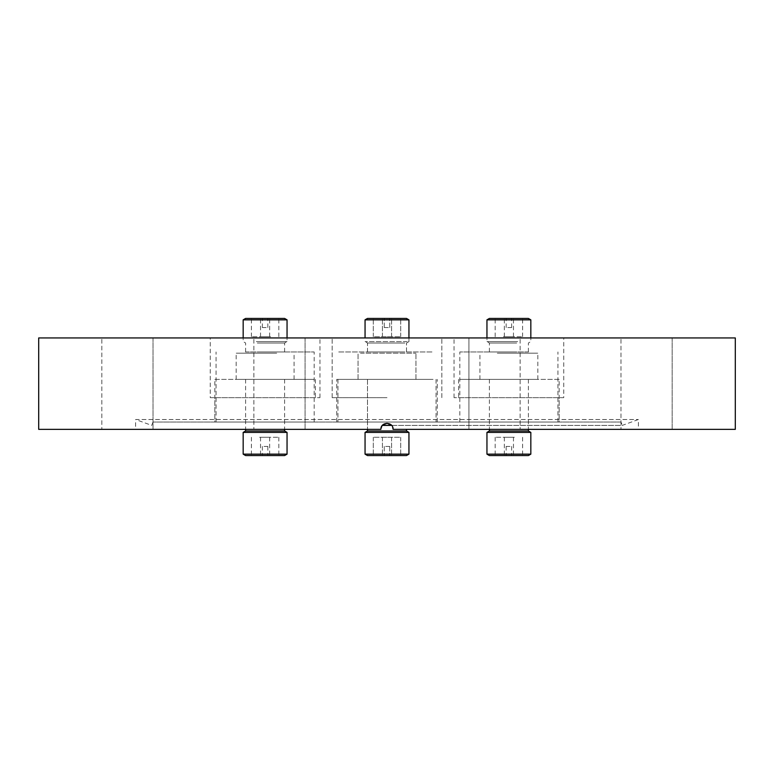 <?xml version="1.0" encoding="UTF-8"?>
<svg xmlns="http://www.w3.org/2000/svg" width="774" height="774" viewBox="0 0 774 774"><rect width="100%" height="100%" fill="white"/><g stroke="black" fill="none" stroke-linecap="round" stroke-linejoin="round"><path stroke-width="0.58" stroke-dasharray="3.87 2.9" d="M387 337.938L332.152 337.938L387 337.938M387 397.662L332.152 397.662L387 397.662M387 422.043L336.719 422.043L387 422.043M563.743 397.662L454.038 397.662L563.743 397.662L563.743 337.938L454.038 337.938L563.743 337.938M454.038 397.662L454.038 337.938M559.167 379.386L458.614 379.386L559.167 379.386L559.167 422.043L458.614 422.043L559.167 422.043L458.614 422.043L559.167 422.043L559.167 397.662L458.614 397.662L559.167 397.662M458.614 379.386L458.614 397.662M210.257 397.662L319.962 397.662L210.257 397.662L210.257 337.938L319.962 337.938L210.257 337.938M319.962 397.662L319.962 337.938M214.833 379.386L315.386 379.386L214.833 379.386L214.833 422.043L315.386 422.043L214.833 422.043L315.386 422.043L214.833 422.043L214.833 397.662L315.386 397.662L214.833 397.662M315.386 379.386L315.386 397.662M621.029 422.043L152.971 422.043L621.029 422.043L622.248 425.4L382.366 425.4M152.971 422.043L151.752 425.4L135.605 419.518L638.395 419.518L135.605 419.518L135.605 429.357L380.905 429.357L135.605 429.357M391.634 425.4L622.248 425.4L638.395 419.518L638.395 429.357L393.095 429.357C393.473 421.501 380.537 421.491 380.905 429.357L382.695 425.042M672.171 337.938L672.171 429.357L620.971 429.357L672.171 429.357L620.971 429.357L672.171 429.357L672.171 337.938L620.971 337.938L620.971 429.357L620.971 337.938L672.171 337.938M494.518 429.357L520.118 429.357L494.518 429.357M494.518 337.938L520.118 337.938L520.118 429.357L520.118 337.938L494.518 337.938M305.082 337.938L305.082 429.357L253.882 429.357L305.082 429.357L253.882 429.357L305.082 429.357L305.082 337.938L253.882 337.938L253.882 429.357L253.882 337.938L305.082 337.938M153.029 337.938L153.029 429.357L101.829 429.357L153.029 429.357L101.829 429.357L153.029 429.357L153.029 337.938L101.829 337.938L101.829 429.357L101.829 337.938L153.029 337.938M468.918 337.938L468.918 429.357L468.918 337.938L520.118 337.938L468.918 337.938M38.7 337.938L735.3 337.938M38.7 429.357L380.905 429.357C380.537 421.491 393.473 421.501 393.095 429.357L735.3 429.357M393.095 429.357L638.395 429.357M387.019 423.262L392.631 427.035M431.96 379.386L337.938 379.386L431.96 379.386M431.96 351.957L337.938 351.957L431.96 351.957M404.87 351.957L367.495 351.957L404.87 351.957M404.87 343.008L367.495 343.008L404.87 343.008M407.105 341.595L365.057 341.595L407.105 341.595M408.943 319.846L365.057 319.846L408.943 319.846L365.057 319.846L365.057 337.938M406.505 318.433L367.495 318.433L406.505 318.433L367.495 318.433L365.057 319.846M374.432 318.433L400.709 318.433L374.432 318.433M374.432 336.719L400.709 336.719L374.432 336.719M391.189 336.719L382.433 336.719L391.189 336.719M391.189 318.433L382.433 318.433L391.189 318.433M384.484 318.433L389.738 318.433L384.484 318.433M384.484 327.576L389.738 327.576L384.484 327.576M360.471 353.176L415.948 353.176L360.471 353.176M360.471 379.386L415.948 379.386L360.471 379.386M342.04 422.043L436.062 422.043L342.04 422.043M433.082 422.043L336.719 422.043L433.082 422.043M433.082 379.386L336.719 379.386L433.082 379.386M369.13 430.992L406.505 430.992L369.13 430.992M366.895 432.405L408.943 432.405L366.895 432.405M366.895 454.154L408.943 454.154L366.895 454.154M369.13 455.567L406.505 455.567L369.13 455.567M399.568 455.567L373.291 455.567L399.568 455.567M399.568 437.281L373.291 437.281L399.568 437.281M382.811 437.281L391.567 437.281L382.811 437.281M382.811 455.567L391.567 455.567L382.811 455.567M389.516 455.567L384.262 455.567L389.516 455.567M389.516 446.424L384.262 446.424L389.516 446.424M369.13 379.386L406.505 379.386L369.13 379.386M528.526 379.386L459.833 379.386L528.526 379.386M528.526 351.957L459.833 351.957L528.526 351.957M516.693 351.957L489.391 351.957L516.693 351.957M516.693 343.008L489.391 343.008L516.693 343.008M517.671 341.595L486.952 341.595L517.671 341.595M530.829 319.846L486.952 319.846M528.39 318.433L489.391 318.433M503.4 318.433L522.605 318.433L503.4 318.433M503.4 336.719L522.605 336.719L503.4 336.719M510.714 336.719L504.319 336.719L510.714 336.719M510.714 318.433L504.319 318.433L510.714 318.433M507.792 318.433L511.633 318.433L507.792 318.433M507.792 327.576L511.633 327.576L507.792 327.576M497.305 353.176L537.843 353.176L497.305 353.176M497.305 379.386L537.843 379.386L497.305 379.386M489.255 422.043L557.948 422.043L489.255 422.043M489.391 430.992L528.39 430.992M486.952 432.405L530.829 432.405M486.952 454.154L530.829 454.154M489.391 455.567L528.39 455.567M514.381 455.567L495.176 455.567L514.381 455.567M514.381 437.281L495.176 437.281L514.381 437.281M507.057 437.281L513.462 437.281L507.057 437.281M507.057 455.567L513.462 455.567L507.057 455.567M509.989 455.567L506.148 455.567L509.989 455.567M509.989 446.424L506.148 446.424L509.989 446.424M501.088 379.386L528.39 379.386L501.088 379.386M367.495 430.992L406.505 430.992L408.943 432.405L408.943 454.154L365.057 454.154M365.057 432.405L408.943 432.405M367.495 455.567L406.505 455.567L408.943 454.154M245.474 379.386L314.167 379.386L245.474 379.386M245.474 351.957L314.167 351.957L245.474 351.957M257.307 351.957L284.609 351.957L257.307 351.957M257.307 343.008L284.609 343.008L257.307 343.008M256.329 341.595L287.048 341.595L256.329 341.595M287.048 319.846L243.171 319.846M284.609 318.433L245.61 318.433M270.6 318.433L251.395 318.433L270.6 318.433M270.6 336.719L251.395 336.719L270.6 336.719M263.286 336.719L269.681 336.719L263.286 336.719M263.286 318.433L269.681 318.433L263.286 318.433M266.208 318.433L262.367 318.433L266.208 318.433M266.208 327.576L262.367 327.576L266.208 327.576M276.695 353.176L236.157 353.176L276.695 353.176M276.695 379.386L236.157 379.386L276.695 379.386M284.745 422.043L216.052 422.043L284.745 422.043M245.61 430.992L284.609 430.992M243.171 432.405L287.048 432.405M243.171 454.154L287.048 454.154M245.61 455.567L284.609 455.567M259.619 455.567L278.824 455.567L259.619 455.567M259.619 437.281L278.824 437.281L259.619 437.281M266.943 437.281L260.538 437.281L266.943 437.281M266.943 455.567L260.538 455.567L266.943 455.567M264.011 455.567L267.852 455.567L264.011 455.567M264.011 446.424L267.852 446.424L264.011 446.424M272.912 379.386L245.61 379.386L272.912 379.386M332.152 397.662L332.152 337.938L332.152 397.662M336.719 422.043L336.719 379.386L336.719 422.043M441.848 397.662L441.848 337.938L441.848 397.662M437.281 422.043L437.281 379.386L437.281 422.043M337.938 379.386L337.938 422.043L337.938 379.386M367.495 351.957L367.495 343.008L365.057 341.595L367.495 343.008L367.495 351.957M400.709 336.719L400.709 318.433L400.709 336.719M382.433 336.719L382.433 318.433L382.433 336.719M389.738 327.576L389.738 318.433L389.738 327.576M415.948 379.386L415.948 353.176L415.948 379.386M358.052 379.386L358.052 353.176L358.052 379.386M384.262 327.576L384.262 318.433L384.262 327.576M391.567 336.719L391.567 318.433L391.567 336.719M373.291 336.719L373.291 318.433L373.291 336.719M408.943 341.595L408.943 337.938L408.943 341.595L406.505 343.008L408.943 341.595M406.505 351.957L406.505 343.008L406.505 351.957M436.062 379.386L436.062 422.043L436.062 379.386M400.709 437.281L400.709 455.567L400.709 437.281M382.433 437.281L382.433 455.567L382.433 437.281M389.738 446.424L389.738 455.567L389.738 446.424M367.495 379.386L367.495 429.357L367.495 379.386M406.505 429.357L406.505 430.992M384.262 446.424L384.262 455.567L384.262 446.424M391.567 437.281L391.567 455.567L391.567 437.281M373.291 437.281L373.291 455.567L373.291 437.281M557.948 422.043L557.948 351.957M528.39 351.957L528.39 343.008L530.829 341.595L530.829 337.938M495.176 336.719L495.176 318.433M513.462 336.719L513.462 318.433M506.148 327.576L506.148 318.433M479.938 379.386L479.938 353.176M537.843 379.386L537.843 353.176M511.633 327.576L511.633 318.433M504.319 336.719L504.319 318.433M522.605 336.719L522.605 318.433M489.391 351.957L489.391 343.008L486.952 341.595L486.952 337.938M459.833 422.043L459.833 351.957M495.176 437.281L495.176 455.567M513.462 437.281L513.462 455.567M506.148 446.424L506.148 455.567M528.39 379.386L528.39 429.357M489.391 379.386L489.391 429.357M511.633 446.424L511.633 455.567M504.319 437.281L504.319 455.567M522.605 437.281L522.605 455.567M216.052 422.043L216.052 351.957M245.61 351.957L245.61 343.008L243.171 341.595L243.171 337.938M278.824 336.719L278.824 318.433M260.538 336.719L260.538 318.433M267.852 327.576L267.852 318.433M294.062 379.386L294.062 353.176M236.157 379.386L236.157 353.176M262.367 327.576L262.367 318.433M269.681 336.719L269.681 318.433M251.395 336.719L251.395 318.433M284.609 351.957L284.609 343.008L287.048 341.595L287.048 337.938M314.167 422.043L314.167 351.957M278.824 437.281L278.824 455.567M260.538 437.281L260.538 455.567M267.852 446.424L267.852 455.567M245.61 379.386L245.61 429.357M284.609 379.386L284.609 429.357M262.367 446.424L262.367 455.567M269.681 437.281L269.681 455.567M251.395 437.281L251.395 455.567"/><path stroke-width="1.16" d="M382.366 425.4L391.634 425.4M735.3 337.938L38.7 337.938L38.7 429.357L380.905 429.357C380.537 421.491 393.473 421.501 393.095 429.357L735.3 429.357L735.3 337.938M382.695 425.042L387.019 423.262M392.631 427.035L393.095 429.357M530.829 319.846L528.39 318.433L489.391 318.433L486.952 319.846L530.829 319.846L530.829 337.938M528.39 429.357L528.39 430.992L489.391 430.992L486.952 432.405L486.952 454.154L530.829 454.154L530.829 432.405L486.952 432.405M530.829 454.154L528.39 455.567L489.391 455.567L486.952 454.154M406.505 318.433L367.495 318.433L365.057 319.846L408.943 319.846L406.505 318.433L408.943 319.846L408.943 337.938L408.943 319.846M406.505 429.357L406.505 430.992L367.495 430.992L365.057 432.405L365.057 454.154L408.943 454.154L408.943 432.405L365.057 432.405L365.057 454.154L367.495 455.567L365.057 454.154M408.943 454.154L406.505 455.567L367.495 455.567M243.171 319.846L287.048 319.846L284.609 318.433L245.61 318.433L243.171 319.846L243.171 337.938M284.609 429.357L284.609 430.992L245.61 430.992L243.171 432.405L243.171 454.154L287.048 454.154L284.609 455.567L245.61 455.567L243.171 454.154M284.609 430.992L287.048 432.405L243.171 432.405M367.495 430.992L367.495 429.357L367.495 430.992L365.057 432.405M486.952 337.938L486.952 319.846M528.39 430.992L530.829 432.405M489.391 429.357L489.391 430.992M365.057 337.938L365.057 319.846M406.505 430.992L408.943 432.405M287.048 337.938L287.048 319.846M245.61 429.357L245.61 430.992M287.048 432.405L287.048 454.154"/></g></svg>

